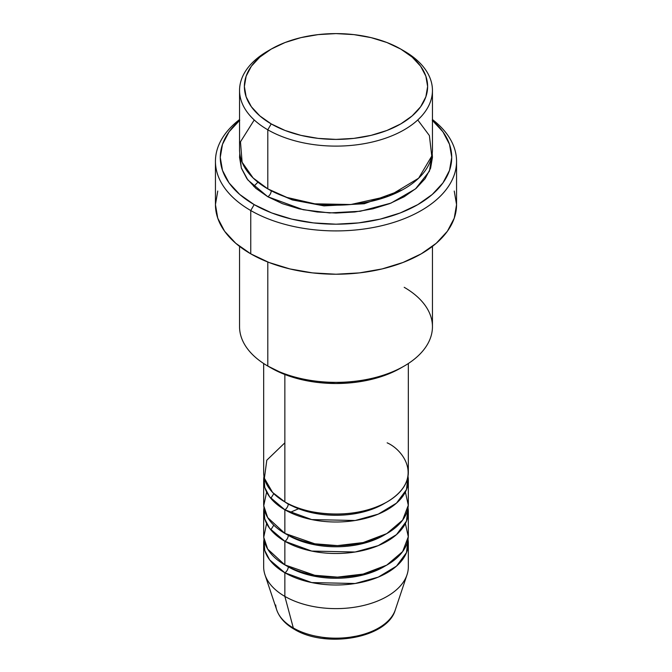 <?xml version="1.0" encoding="UTF-8"?>
<svg xmlns="http://www.w3.org/2000/svg" width="672" height="672" viewBox="0 0 672 672"><rect width="100%" height="100%" fill="white"/><g stroke="black" fill="none" stroke-linecap="round" stroke-linejoin="round"><path stroke-width="1.01" d="M393.599 613.746A60.371 34.852 180 0 1 293.311 627.959A4.822 2.78 120 0 0 294.202 629.227A4.822 2.78 -60 0 1 293.311 627.959A60.371 34.852 0 0 0 353.69 636.644A60.371 34.852 0 0 0 395.279 609.924C387.316 638.425 325.5 648.623 294.193 629.219C285.314 624.103 279.493 617.669 276.721 609.924A60.371 34.852 0 0 0 293.311 627.959L284.852 596.392L293.311 627.959A60.371 34.852 180 0 1 275.696 605.002M284.852 442.831L266.801 460.202L264.39 478.271L272.58 492.442L284.852 501.892A72.332 41.765 0 0 0 363.678 510.947A72.332 41.765 0 0 0 408.332 472.366L408.332 363.51M408.332 480.236A72.332 41.765 180 0 0 408.013 476.297L406.484 489.628L396.497 503.126L378.269 514.13L355.152 520.506L311.724 519.574L284.852 509.771A4.822 2.78 120 0 0 288.263 503.866A4.822 2.78 -60 0 1 284.852 509.771L269.632 496.843L264.751 487.452L263.987 476.297A72.332 41.765 180 0 0 263.668 480.236L263.668 503.866A72.332 41.765 0 0 0 284.852 533.392A72.332 41.765 0 0 0 363.678 542.447A72.332 41.765 0 0 0 408.332 503.866L408.332 480.236A72.332 41.765 180 0 1 363.678 518.818A72.332 41.765 180 0 1 284.852 509.771L284.852 533.392L284.852 509.771A72.332 41.765 180 0 1 263.668 480.236M266.616 492.047L263.743 505.747L267.691 517.6L284.852 533.392L314.79 543.791L337.487 545.614L363.166 542.564L386.77 533.61L402.646 520.094L408.29 505.252L405.384 492.047M408.332 511.736A72.332 41.765 180 0 0 408.013 507.797L406.484 521.128L396.497 534.626L378.269 545.63L355.152 552.006L311.724 551.074L284.852 541.271A4.822 2.78 120 0 0 288.263 535.357A4.822 2.78 -60 0 1 284.852 541.271L269.632 528.343L264.751 518.952L263.987 507.797A72.332 41.765 180 0 0 263.668 511.736L263.668 535.366A72.332 41.765 0 0 0 284.852 564.892A72.332 41.765 0 0 0 363.678 573.947A72.332 41.765 0 0 0 408.332 535.366L408.332 511.736A72.332 41.765 180 0 1 363.678 550.318A72.332 41.765 180 0 1 284.852 541.271L284.852 564.892L284.852 541.271A72.332 41.765 180 0 1 263.668 511.736M266.616 523.547L263.743 537.247L267.691 549.1L284.852 564.892L314.79 575.291L337.487 577.114L363.166 574.064L386.77 565.11L402.646 551.586L408.29 536.752L405.384 523.547M408.332 543.236A72.332 41.765 180 0 0 408.013 539.297L406.484 552.628L396.497 566.126L378.269 577.122L355.152 583.506L311.724 582.574L284.852 572.762A4.822 2.78 120 0 0 288.263 566.857A4.822 2.78 -60 0 1 284.852 572.762L269.632 559.843L264.751 550.444L263.987 539.297A72.332 41.765 180 0 0 263.668 543.236L263.668 566.857A72.332 41.765 0 0 0 284.852 596.392A72.332 41.765 0 0 0 363.678 605.447A72.332 41.765 0 0 0 408.332 566.857L408.332 543.236A72.332 41.765 180 0 1 363.678 581.818A72.332 41.765 180 0 1 284.852 572.762L284.852 596.392L284.852 572.762A72.332 41.765 180 0 1 263.668 543.236M254.234 119.969L240.475 141.817L242.113 162.229L253.151 178.004L267.8 188.874L267.8 129.805L271.211 123.9A91.627 52.895 180 0 1 271.211 49.098A91.627 52.895 180 0 1 400.789 49.09L386.904 42.512L371.062 37.624L353.875 34.616L336 33.6L318.125 34.616L300.938 37.624L285.096 42.512L271.211 49.09L259.82 57.112L251.353 66.251L246.137 76.18L244.373 86.495L246.137 96.818L251.353 106.739L259.82 115.886L271.211 123.9L285.096 130.486L300.938 135.366L318.125 138.382L336 139.398L353.875 138.382L371.062 135.366L386.904 130.486L400.789 123.9L412.18 115.886L420.647 106.739L425.863 96.818L427.627 86.495L425.863 76.18L420.647 66.251L412.18 57.112L400.789 49.09A91.627 52.895 180 0 1 400.789 49.098A91.627 52.895 180 0 1 400.789 123.9A91.627 52.895 180 0 1 271.211 123.9L267.8 129.805A96.449 55.684 0 0 0 404.2 129.805A96.449 55.684 0 0 0 404.2 51.064L404.2 51.064A96.449 55.684 180 0 1 432.449 90.434A96.449 55.684 180 0 1 372.91 141.876A96.449 55.684 180 0 1 267.8 129.805L267.8 188.874A96.449 55.684 0 0 0 372.91 200.936A96.449 55.684 0 0 0 432.449 149.495L432.449 90.434M404.2 287.305A96.449 55.684 180 0 1 404.2 366.055A96.449 55.684 180 0 1 267.8 366.055L271.211 368.021A91.627 52.895 0 0 0 400.789 368.021L386.904 374.598L371.062 379.487L353.875 382.502L336 383.519L318.125 382.502L300.938 379.487L285.096 374.598L267.8 366.055A96.449 55.684 0 0 0 372.91 378.126A96.449 55.684 0 0 0 432.449 326.676L432.449 246.38M250.757 210.529A120.557 69.602 0 0 0 414.985 213.889A120.557 69.602 0 0 0 432.449 119.549A120.557 69.602 180 0 1 456.557 161.305A120.557 69.602 180 0 1 382.133 225.616A120.557 69.602 180 0 1 250.757 210.529L250.757 253.84A120.557 69.602 0 0 0 382.133 268.926A120.557 69.602 0 0 0 456.557 204.624L454.238 218.198L447.384 231.252L436.237 243.289L421.243 253.84L402.982 262.492L382.133 268.926L359.52 272.882L336 274.226L312.48 272.882L289.867 268.926L269.018 262.492L250.757 253.84L250.757 210.529A120.557 69.602 180 0 1 215.443 161.305A120.557 69.602 180 0 1 239.551 119.549A120.557 69.602 0 0 0 250.757 210.529L254.167 204.616L250.757 210.529M432.449 120.439A115.735 66.822 180 0 1 409.273 209.093A115.735 66.822 180 0 1 254.167 204.616L271.698 212.932L291.707 219.106L313.421 222.902L336 224.188L358.579 222.902L380.293 219.106L400.302 212.932L417.833 204.616L432.23 194.494L442.924 182.944L449.509 170.411L451.735 157.374L449.509 144.337L442.924 131.804L432.23 120.246M271.211 190.747A4.822 2.78 -60 0 1 271.211 190.84L269.548 189.857L271.211 190.84A4.822 2.78 -60 0 1 267.8 196.745L247.859 179.978L241.282 167.849L239.795 153.434L239.551 157.374L241.408 168.235L246.893 178.676L255.805 188.303L267.8 196.745A4.822 2.78 120 0 0 271.211 190.84L292.278 199.92L323.988 205.876L364.283 203.75L402.452 189.857L364.283 203.75L323.988 205.876L292.278 199.92L271.211 190.84M284.852 374.506L284.852 501.892L284.852 374.506M267.8 262.013L267.8 366.055L267.8 262.013M395.279 609.924L407.022 574.77A72.332 41.765 180 0 1 357.193 606.791A72.332 41.765 180 0 1 284.852 596.392A72.332 41.765 180 0 1 264.978 574.77L276.721 609.924M314.681 635.956L325.13 637.778L336 638.4L346.87 637.778L357.319 635.956M271.211 49.098L267.8 51.064A96.449 55.684 0 0 0 267.8 129.805A96.449 55.684 180 0 1 239.551 90.434A96.449 55.684 180 0 1 269.548 50.081M239.551 90.434L239.551 149.495A96.449 55.684 0 0 0 267.8 188.874L286.919 197.434L314.773 203.818L350.801 204.523L389.012 196.014L418.631 178.214L431.777 156.03L429.383 135.568L417.766 119.969M239.77 120.246L229.076 131.804L222.491 144.337L220.265 157.374L222.491 170.411L229.076 182.944L239.77 194.494L254.167 204.616A115.735 66.822 180 0 1 239.551 120.439M432.205 153.426L432.449 157.374L430.592 168.235L425.107 178.676L416.195 188.303L404.2 196.745L389.584 203.666L372.91 208.816L354.816 211.982L336 213.058L317.184 211.982L299.09 208.816L282.416 203.666L267.8 196.745L303.164 209.723L329.566 212.932L360.284 211.26L390.953 203.129L415.523 188.882L429.45 171.15L432.205 153.434M215.443 161.305L215.443 204.624A120.557 69.602 0 0 0 250.757 253.84L235.763 243.289L224.616 231.252L217.762 218.198L215.443 204.624L217.762 191.041M454.238 191.041L456.557 204.624L456.557 161.305M239.551 246.38L239.551 326.676A96.449 55.684 0 0 0 267.8 366.055L267.8 366.055M263.668 363.51L263.668 472.366A72.332 41.765 0 0 0 284.852 501.892C297.755 511.72 348.592 523.345 387.148 501.892C424.309 479.632 404.166 450.282 387.148 442.831M385.384 565.874A67.511 38.976 180 0 1 288.263 566.857A67.511 38.976 0 0 0 375.883 570.746M385.384 534.374A67.511 38.976 180 0 1 288.263 535.357A67.511 38.976 0 0 0 375.883 539.246M385.384 502.874A67.511 38.976 180 0 1 288.263 503.866A67.511 38.976 0 0 0 375.883 507.746M273.798 493.676L270.824 498.355M299.401 508.385L289.985 512.459M273.798 525.176L270.824 529.855M404.2 51.064L400.789 49.098M404.2 366.055L400.789 368.021M257.922 182.188L253.722 186.421"/></g></svg>
